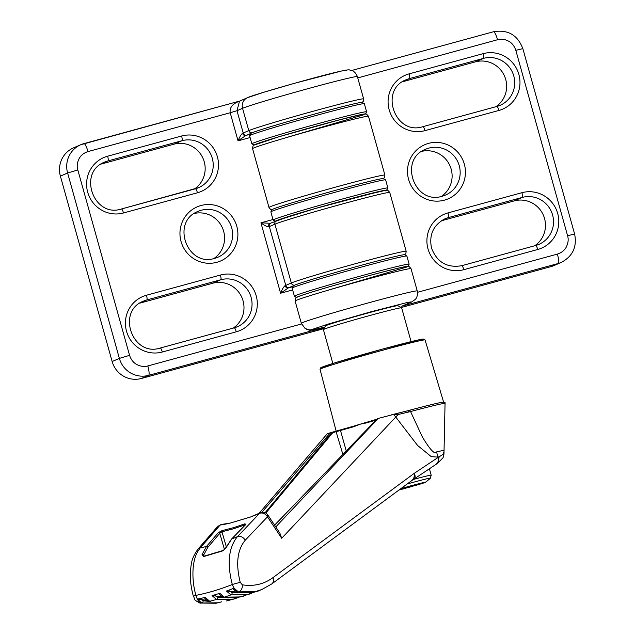 <?xml version="1.0" encoding="UTF-8"?>
<svg xmlns="http://www.w3.org/2000/svg" width="635" height="635" viewBox="0 0 635 635"><rect width="100%" height="100%" fill="white"/><g stroke="black" fill="none" stroke-linecap="round" stroke-linejoin="round"><path stroke-width="0.95" d="M365.387 113.998L366.593 111.855A59.571 1.667 164.4 0 0 366.601 111.8L364.339 103.695A59.571 1.667 164.4 0 0 364.307 103.656L362.085 102.402A57.769 1.611 164.4 0 0 310.848 115.086A57.769 1.611 164.4 0 0 251.865 132.89A57.769 1.611 164.4 0 0 250.849 133.461L249.595 135.684A59.571 1.667 164.4 0 0 249.587 135.731L251.849 143.843A59.571 1.667 164.4 0 0 251.881 143.883L254.032 145.09M364.307 103.656A59.571 1.667 164.4 0 0 311.467 116.737A59.571 1.667 164.4 0 0 250.642 135.088A59.571 1.667 164.4 0 0 249.595 135.684M366.601 111.8A59.571 1.667 164.4 0 0 314.531 124.627A59.571 1.667 164.4 0 0 252.913 143.2A59.571 1.667 164.4 0 0 251.849 143.843M365.331 113.998A57.769 1.611 164.4 0 0 314.333 126.603A57.769 1.611 164.4 0 0 255.103 144.478A57.769 1.611 164.4 0 0 254.071 145.066M386.604 190.182A57.769 1.611 164.4 0 0 335.605 202.787A57.769 1.611 164.4 0 0 276.376 220.662A57.769 1.611 164.4 0 0 275.503 221.099M386.651 190.182L387.866 188.039A59.571 1.667 164.4 0 0 387.874 187.992A59.571 1.667 164.4 0 0 335.804 200.811A59.571 1.667 164.4 0 0 274.185 219.385A59.571 1.667 164.4 0 0 273.121 220.027A59.571 1.667 164.4 0 0 273.153 220.067L275.209 221.226M387.874 187.992L385.612 179.88A59.571 1.667 164.4 0 0 385.572 179.84A59.571 1.667 164.4 0 0 332.74 192.921A59.571 1.667 164.4 0 0 271.915 211.272A59.571 1.667 164.4 0 0 270.867 211.868A59.571 1.667 164.4 0 0 270.851 211.915L273.121 220.027M385.572 179.84L383.349 178.586A57.769 1.611 164.4 0 0 332.113 191.27A57.769 1.611 164.4 0 0 273.137 209.074A57.769 1.611 164.4 0 0 272.121 209.645L270.867 211.868M411.091 341.63L401.645 307.8A40.616 1.135 164.4 0 0 401.622 307.769A40.616 1.135 164.4 0 0 370.022 315.468A40.616 1.135 164.4 0 0 324.128 329.208A40.616 1.135 164.4 0 0 323.413 329.605A40.616 1.135 164.4 0 0 323.405 329.644L332.851 363.474M407.233 483.965A22.463 0.627 -15.6 0 1 428.149 478.496A22.463 0.627 -15.6 0 1 430.347 478.195L431.197 475.163A24.066 0.675 -15.6 0 0 413.496 479.433M400.82 488.728A16.55 0.46 -15.6 0 1 404.043 487.783A47.927 2.921 -105.7 0 1 403.939 487.561A45.204 45.101 -81.1 0 0 412.615 485.124A47.927 2.921 74.3 0 0 412.718 485.346A16.55 0.46 -15.6 0 1 425.339 482.33A16.55 0.46 -15.6 0 1 414.83 485.68L414.258 485.584L415.361 484.862M414.425 485.616A45.204 45.101 98.9 0 1 406.138 487.902A47.927 2.921 -105.7 0 1 406.154 488.117A16.55 0.46 -15.6 0 1 399.161 489.966M412.718 485.346L419.132 483.878L415.465 485.243M400.336 489.093L404.043 487.783M406.154 488.117L400.074 489.291M401.622 307.769L397.915 305.681A37.608 1.048 164.4 0 0 368.665 312.817A37.608 1.048 -15.6 0 0 325.501 325.906L323.413 329.605M406.138 487.902L405.932 487.164M404.495 487.458L404.614 487.87M405.582 488.029L405.376 487.283M221.393 524.431L217.678 526.447L198.049 549.061A6.017 4.866 41 0 1 200.398 547.719L220.099 525.089A225.933 188.325 -103.2 0 0 229.346 523.319L228.917 523.256A0.603 0.484 -74.5 0 1 229.108 523.264L229.108 523.264A0.603 0.484 -74.5 0 1 229.148 523.28L221.266 524.447L217.678 526.447M229.648 523.272A0.603 0.413 82.3 0 0 229.346 523.319L251.055 516.811M398.161 414.512L393.756 414.457L417.568 445.437L431.213 456.605L437.634 457.121L436.705 451.874C435.031 455.057 430.22 450.032 422.283 436.793L410.567 411.559L398.161 414.512L281.702 538.282L267.478 516.834L267.803 514.922A6.017 6.017 0 0 0 260.326 512.762L250.944 516.858A225.933 188.325 -103.2 0 0 259.675 513.247L237.458 536.631C228.6 547.529 226.878 563.483 232.299 584.478L240.236 582.311C235.641 563.872 237.299 549.854 245.205 540.25L267.478 516.834C265.374 513.628 262.771 512.429 259.675 513.247A6.017 3.278 -114.2 0 1 260.326 512.762A6.017 3.278 -114.2 0 1 260.652 512.651M245.205 540.25A6.017 4.651 43.6 0 0 237.458 536.631A243.324 202.827 76.8 0 1 231.735 538.964L245.856 524.391L244.935 523.796L233.64 527.637L222.131 530.614L218.329 532.63L206.438 546.529A243.324 202.827 76.8 0 1 200.398 547.719C196.588 552.815 194.389 556.8 193.183 567.555C192.437 576.985 193.35 586.256 195.913 595.368L193.357 596.225C190.738 586.534 189.802 577.62 190.548 569.476C191.516 563.769 190.897 559.038 198.049 549.061M436.142 464.248C438.467 461.907 439.023 459.724 437.801 457.716L439.166 456.756L437.634 457.121L437.785 457.66L414.131 473.416C415.687 476.107 415.441 478.131 413.385 479.488M281.702 538.282L279.892 533.162L267.803 514.922M216.614 603.131L201.525 603.052C199.168 602.559 197.302 599.996 195.913 595.368A288.56 240.53 -103.2 0 0 232.299 584.478C234.109 588.986 236.26 591.463 238.768 591.907L256.095 591.368L261.914 589.486L271.772 583.93A6.017 4.802 -126.3 0 0 272.907 577.667C263.922 584.216 253.722 586.597 242.308 584.811L240.236 582.311M443.428 452.747C444.873 452.922 443.452 454.263 439.166 456.756L437.944 462.907L436.713 463.883L411.956 480.449L271.772 583.93M411.385 480.814C413.742 479.29 414.655 476.822 414.131 473.416L272.907 577.667M408.591 412.051L407.71 410.75L378.317 418.394L275.757 526.923M407.733 410.742A55.658 1.556 -15.6 0 1 408.043 410.662L391.39 414.861M245.42 524.851A1.206 0.921 44.1 0 1 245.586 524.573L231.458 539.139A1.206 0.921 44.1 0 1 231.735 538.964L226.354 547.251L223.02 550.783L203.652 556.577L202.073 554.514L206.438 546.529A1.206 0.984 40.5 0 1 207.875 547.251L219.758 533.352A1.206 0.984 -139.5 0 0 218.329 532.63M242.308 584.811A6.017 4.715 -80.7 0 1 238.768 591.907A297.323 247.833 76.8 0 1 238.53 592.003A1.802 1.445 100.7 0 1 237.855 592.074C234.783 590.558 233.323 589.47 233.482 588.796L233.998 588.153L238.53 592.003L255.095 591.772L261.898 589.486M408.043 410.662A55.658 1.556 -15.6 0 1 409.781 410.194L410.567 411.559A56.69 1.58 164.4 0 1 445.048 403.471L443.992 453.001M265.811 513.048L332.796 432.641L353.87 426.68L354.036 426.053A55.658 1.556 -15.6 0 1 354.147 426.014A55.658 1.556 -15.6 0 1 360.085 424.22A55.658 1.556 -15.6 0 1 366.633 422.283A55.658 1.556 -15.6 0 1 366.728 422.251M409.781 410.194A55.658 1.556 -15.6 0 1 441.404 402.415C444.405 402.042 445.619 402.392 445.048 403.471M436.705 451.874L436.84 451.842C442.754 450.461 444.929 450.151 443.373 450.906M274.598 525.169L377.388 418.711L378.317 418.394M228.925 523.565L228.624 523.24L229.838 523.232M224.488 549.6L219.758 533.352L221.94 531.781A1.206 0.667 -102.4 0 1 222.131 530.614M226.306 546.791L221.94 531.781L233.505 528.788L244.856 524.923A1.206 0.659 -110.9 0 1 244.935 523.796M245.689 524.962L245.586 524.573A1.206 0.921 44.1 0 1 245.856 524.391M244.927 525.248L245.626 524.843M202.073 554.514A1.206 0.849 18.8 0 1 203.644 555.03L207.875 547.251M203.922 556.585L203.644 555.03L204.025 556.181M223.02 550.783A1.206 0.667 -109.9 0 1 223.314 550.41A1.206 0.667 -109.9 0 1 223.322 550.41L204.01 556.189M226.354 547.251A1.206 0.786 -156.2 0 0 225.941 547.584L223.322 550.41M210.78 601.543L203.089 600.797A1.802 1.445 100.7 0 1 201.771 603.004L197.358 599.115L207.034 600.337M205.399 598.146L205.232 597.384A292.537 243.848 76.8 0 1 197.358 599.115M205.232 597.384L209.669 601.258A1.802 1.445 100.6 0 1 209.161 601.274L209.669 601.258A297.323 247.833 76.8 0 0 216.511 599.48L212.05 595.614L222.417 596.789M219.766 593.312L224.25 597.162A1.802 1.445 100.6 0 1 223.655 597.202C220.631 595.741 219.154 594.622 219.226 593.844L219.766 593.312A292.537 243.848 76.8 0 1 212.05 595.614M246.793 592.844L232.092 592.733A1.802 1.445 100.6 0 1 230.949 594.884L226.441 591.034L238.657 592.217M233.998 588.153A292.537 243.848 76.8 0 1 226.441 591.034M377.198 419.354L377.388 418.711L377.198 419.354M366.633 422.283L376.873 419.219L366.736 422.251L366.578 422.87L376.11 420.021M232.092 592.733L229.433 590.955M228.981 597.884L217.741 597.297L215.194 595.646M203.089 600.797L200.652 599.265M353.87 426.68L360.085 424.22L366.578 422.87M354.147 426.014L332.089 432.252L265.105 512.691M261.858 512.302L330.343 432.752L332.168 432.237L332.796 432.641M330.343 432.752C326.604 433.895 326.176 434.157 329.065 433.514M221.798 601.789L216.051 603.25L199.882 603.044A6.017 4.937 -78.3 0 0 201.525 603.052A297.323 247.833 76.8 0 0 201.771 603.004L218.329 602.774M342.94 454.668L336.169 431.863A0.603 0.516 -103 0 0 335.526 431.459M346.297 451.175L340.4 430.133L332.113 432.244M406.844 256.024L404.622 254.77A57.769 1.611 164.4 0 0 353.385 267.454A57.769 1.611 164.4 0 0 294.41 285.258A57.769 1.611 164.4 0 0 293.386 285.829L292.132 288.052A59.571 1.667 -15.6 0 1 293.187 287.464A59.571 1.667 -15.6 0 1 354.012 269.105A59.571 1.667 -15.6 0 1 406.844 256.024A59.571 1.667 -15.6 0 1 406.884 256.064L409.146 264.176A59.571 1.667 -15.6 0 1 409.138 264.224L407.924 266.367M296.577 297.458L294.426 296.251A59.571 1.667 -15.6 0 1 294.394 296.212A59.571 1.667 -15.6 0 1 295.45 295.569A59.571 1.667 -15.6 0 1 357.068 276.995A59.571 1.667 -15.6 0 1 409.146 264.176M407.876 266.367A57.769 1.611 164.4 0 0 356.878 278.971A57.769 1.611 164.4 0 0 297.648 296.847A57.769 1.611 164.4 0 0 296.616 297.434M294.394 296.212L292.124 288.099A59.571 1.667 -15.6 0 1 292.132 288.052M441.373 196.413A24.971 24.463 66.6 0 0 451.183 169.172A24.971 24.463 66.6 0 0 421.854 151.328M534.678 245.785A24.971 24.463 66.6 0 0 543.187 214.781A24.971 24.463 66.6 0 0 514.223 200.906L441.317 220.813M495.856 106.736A24.971 24.463 66.6 0 0 504.365 75.74A24.971 24.463 66.6 0 0 475.401 61.857L402.495 81.772M357.767 77.914L497.554 39.735A9.025 1.802 74.7 0 0 493.514 31.75L351.695 70.477L493.466 31.766A9.025 1.802 74.7 0 1 493.514 31.75C507.817 29.337 517.596 34.965 522.851 48.633L574.611 234.021C577.183 246.872 572.73 256.334 561.261 262.422L554.038 265.549A24.066 23.574 -113.4 0 1 550.942 266.637L401.193 307.53M324.826 327.096A51.149 1.429 -15.6 0 1 313.365 329.025L328.7 323.929L371.165 311.729L406.067 302.808C410.964 301.792 412.298 301.728 410.067 302.617L401.733 306.229L411.226 302.212A9.025 8.842 -113.4 0 1 410.067 302.617M407.9 303.657L401.733 306.229L558.165 263.509L550.942 266.637M574.611 234.021L567.587 235.728C568.73 239.443 568.198 243.411 565.975 247.626C564.102 250.714 561.245 252.865 557.403 254.095L417.512 292.298M497.554 39.735C501.206 38.624 505.119 39.227 509.31 41.545C512.381 43.49 514.548 46.418 515.818 50.332L567.587 235.728M363.752 114.8L286.044 137.66M406.297 267.176L328.589 290.028M213.836 258.556A24.971 24.463 66.6 0 0 223.647 231.315A24.971 24.463 66.6 0 0 194.31 213.471M194.366 189.071A24.971 24.463 66.6 0 0 202.882 158.075A24.971 24.463 66.6 0 0 173.919 144.193L101.013 164.1M233.188 328.112A24.971 24.463 66.6 0 0 241.705 297.116A24.971 24.463 66.6 0 0 212.741 283.234L139.835 303.149M323.969 328.62L141.375 378.484A24.066 23.574 -113.4 0 1 112.149 361.521L60.388 176.133A24.066 23.574 -113.4 0 1 73.581 147.828L80.804 144.701A24.066 23.574 -113.4 0 1 83.899 143.613A9.025 1.802 74.7 0 1 83.947 143.597A9.025 1.802 74.7 0 1 87.987 151.582L230.203 112.744C229.41 107.378 232.791 103.426 240.332 100.894M345.369 70.882C347.813 69.953 346.48 70.017 341.36 71.064L294.91 83.185L264.001 92.194L248.658 97.29M324.517 327.652A63.182 1.762 -15.6 0 1 311.579 330.851L306.721 329.311M247.499 97.695L239.506 101.155L236.998 110.712L242.554 108.307A9.025 8.842 -113.4 0 1 247.499 97.695C250.531 95.575 316.936 76.517 339.241 71.525C345.75 70.056 349.179 69.54 349.528 69.985L351.211 70.318C351.139 70.294 355.163 70.882 357.394 76.589L363.625 98.893A60.174 1.683 -15.6 0 0 316.778 110.268A60.174 1.683 -15.6 0 0 248.785 130.612A3.008 2.945 66.6 0 0 252.047 132.81M60.388 176.133L67.612 173.006L77.811 169.95C76.66 166.235 77.2 162.274 79.415 158.052C81.296 154.972 84.153 152.813 87.987 151.582M141.375 378.484L148.598 375.356A9.025 1.802 -105.3 0 0 147.836 365.943C144.193 367.054 140.279 366.451 136.088 364.133C133.017 362.188 130.842 359.259 129.572 355.346L77.811 169.95M292.632 289.925L280.591 293.219L288.377 287.885A3.008 2.58 -108.3 0 1 285.075 285.639C283.512 286.996 282.019 289.52 280.591 293.219L260.937 222.822C264.081 225.274 266.652 226.608 268.653 226.83A3.008 2.58 -108.3 0 1 270.208 223.322L270.208 223.322A3.008 2.58 -108.3 0 1 270.343 223.282L260.937 222.822L272.979 219.535M242.53 133.271C240.975 134.628 239.474 137.152 238.046 140.843L245.84 135.509A3.008 2.58 -108.3 0 1 242.53 133.271L248.785 130.612L242.554 108.307A60.174 1.683 -15.6 0 1 304.8 89.543A60.174 1.683 -15.6 0 1 357.394 76.589M385.024 190.992C387.779 189.952 386.286 190.024 380.548 191.198L315.404 208.502L276.939 220.504M391.787 414.766L393.756 414.457M420.132 340.677A53.324 1.492 164.4 0 0 382.087 349.21L420.989 339.384L423.894 339.042L425.069 339.955A54.523 1.524 164.4 0 0 382.619 350.258A54.523 1.524 164.4 0 0 321 368.697A54.523 1.524 164.4 0 0 320.032 369.284L336.185 431.3M251.508 593.479L247.515 594.654L230.949 594.884A297.323 247.833 76.8 0 1 224.25 597.162L240.808 596.924L255.905 591.582M237.855 592.074L237.855 592.074C248.134 593.273 255.651 592.614 260.406 590.09M217.741 597.297A1.802 1.445 100.6 0 1 216.511 599.48L233.069 599.242L239.038 597.305M320.032 369.284L320.715 367.784L333.931 363.133L382.087 349.21A53.324 1.492 164.4 0 0 332.597 363.553A53.324 1.492 164.4 0 0 324.628 367.34M425.712 149.217A24.971 24.463 -113.4 0 1 428.919 148.09A24.971 24.463 -113.4 0 1 459.24 165.687A24.971 24.463 -113.4 0 1 445.556 195.048A24.971 24.463 -113.4 0 1 442.349 196.175C414.544 205.494 398.177 159.306 425.712 149.217M447.953 212.908A29.488 28.885 66.6 0 0 428.006 248.904A29.488 28.885 66.6 0 0 463.804 269.684L537.75 249.484A29.488 28.885 66.6 0 0 557.697 213.487A29.488 28.885 66.6 0 0 521.899 192.707L447.953 212.908A4.516 0.897 74.7 0 1 448.334 217.615L522.28 197.414L514.223 200.906M521.899 192.707A4.516 0.897 -105.3 0 1 522.28 197.414A24.971 24.463 -113.4 0 1 552.077 213.352A24.971 24.463 -113.4 0 1 538.917 244.372A24.971 24.463 -113.4 0 1 535.71 245.499A4.516 0.897 74.7 0 1 535.734 245.491L461.78 265.692A4.516 0.897 74.7 0 1 461.78 265.692C447.119 268.184 437.031 262.303 431.514 248.055C428.863 234.688 433.403 224.917 445.119 218.734A24.971 24.463 -113.4 0 1 448.334 217.615L442.111 220.305M444.389 200.16A29.488 28.885 66.6 0 0 464.336 164.155A29.488 28.885 66.6 0 0 428.538 143.383A29.488 28.885 66.6 0 0 408.591 179.38A29.488 28.885 66.6 0 0 444.389 200.16M411.226 302.212L415.226 299.498C415.187 299.545 418.298 296.958 417.251 290.949A60.174 1.683 164.4 0 0 370.403 302.323A60.174 1.683 164.4 0 0 302.403 322.667A60.174 1.683 164.4 0 0 301.331 323.318L305.078 328.446L309.166 329.922L314.73 329.414L324.818 327.104M252.563 148.638L268.978 207.447A60.174 1.683 -15.6 0 1 270.058 206.796A60.174 1.683 -15.6 0 1 338.05 186.452A60.174 1.683 -15.6 0 1 384.897 175.077L368.475 116.276A60.174 1.683 164.4 0 0 321.635 127.643A60.174 1.683 164.4 0 0 252.563 148.638C252.801 146.09 253.286 144.907 254.024 145.097L279.265 136.676L338.185 120.198L361.283 114.586L365.689 114.022C365.736 113.355 366.665 114.109 368.475 116.276M364.173 280.019A60.174 1.683 164.4 0 0 295.108 301.006C295.338 298.458 295.831 297.275 296.569 297.466L300.307 295.862C308.666 292.83 331.256 286.115 352.52 280.194C372.475 274.622 395.034 268.716 403.828 266.954L408.234 266.39C408.273 265.732 409.202 266.478 411.02 268.645A60.174 1.683 164.4 0 0 364.173 280.019M535.71 245.499L461.804 265.684M403.288 81.256L409.511 78.565L483.457 58.372L475.401 61.857M483.076 53.665A4.516 0.897 -105.3 0 1 483.457 58.372A24.971 24.463 -113.4 0 1 513.255 74.311A24.971 24.463 -113.4 0 1 500.094 105.331A24.971 24.463 -113.4 0 1 496.935 106.442A4.516 0.897 74.7 0 1 498.927 110.442A29.488 28.885 66.6 0 0 518.874 74.438A29.488 28.885 66.6 0 0 483.076 53.665L409.131 73.858A4.516 0.897 74.7 0 1 409.511 78.565A24.971 24.463 -113.4 0 0 406.297 79.692C378.762 89.781 395.129 135.969 422.958 126.643A4.516 0.897 74.7 0 1 422.958 126.643A4.516 0.897 74.7 0 1 424.982 130.635L498.927 110.442M500.094 105.331L496.911 106.45A4.516 0.897 74.7 0 0 496.887 106.458L422.981 126.643M561.261 262.422A24.066 23.574 -113.4 0 1 558.165 263.509A9.025 1.802 -105.3 0 0 557.403 254.095M538.917 244.372L535.734 245.491A4.516 0.897 74.7 0 1 537.75 249.484M461.78 265.692A4.516 0.897 74.7 0 1 463.804 269.684M409.131 73.858A29.488 28.885 66.6 0 0 389.184 109.863A29.488 28.885 66.6 0 0 424.982 130.635M522.851 48.633L515.818 50.332M218.019 257.183L214.836 258.302C187.007 267.629 170.64 221.44 198.176 211.352A24.971 24.463 -113.4 0 1 201.382 210.225A24.971 24.463 -113.4 0 1 231.704 227.822A24.971 24.463 -113.4 0 1 218.019 257.183A24.971 24.463 -113.4 0 1 214.813 258.31M216.852 262.295A29.488 28.885 66.6 0 0 236.799 226.298A29.488 28.885 66.6 0 0 201.001 205.518A29.488 28.885 66.6 0 0 181.054 241.522A29.488 28.885 66.6 0 0 216.852 262.295M121.452 208.986A4.516 0.897 74.7 0 1 121.475 208.978A4.516 0.897 74.7 0 1 123.492 212.971L197.445 192.778A4.516 0.897 -105.3 0 0 195.421 188.785A4.516 0.897 -105.3 0 0 195.397 188.793L121.499 208.971M173.919 144.193L181.975 140.708A4.516 0.897 -105.3 0 0 181.594 136.001L107.64 156.194A4.516 0.897 -105.3 0 1 108.021 160.901L181.975 140.708A24.971 24.463 -113.4 0 1 211.765 156.647A24.971 24.463 -113.4 0 1 198.612 187.666L121.475 208.978C93.647 218.305 77.279 172.117 104.815 162.028A24.971 24.463 -113.4 0 1 108.021 160.901L101.806 163.592M198.612 187.666A24.971 24.463 -113.4 0 1 195.445 188.778M160.274 348.028A4.516 0.897 74.7 0 1 160.298 348.02A4.516 0.897 74.7 0 1 162.314 352.012L236.268 331.819A4.516 0.897 -105.3 0 0 234.244 327.827L160.322 348.02M212.741 283.234L220.797 279.749A4.516 0.897 -105.3 0 0 220.416 275.042L146.463 295.235A4.516 0.897 -105.3 0 1 146.844 299.942L220.797 279.749A24.971 24.463 -113.4 0 1 250.587 295.688A24.971 24.463 -113.4 0 1 237.427 326.707L234.244 327.827A4.516 0.897 -105.3 0 0 234.22 327.835L160.298 348.02C132.469 357.346 116.102 311.158 143.637 301.069A24.971 24.463 -113.4 0 1 146.844 299.942L140.629 302.633M237.427 326.707A24.971 24.463 -113.4 0 1 234.267 327.819M239.609 101.092L83.995 143.589M112.149 361.521L119.372 358.394L67.612 173.006A24.066 23.574 -113.4 0 1 80.804 144.701L239.76 101.044M311.579 330.851L148.598 375.356A24.066 23.574 -113.4 0 1 119.372 358.394L129.572 355.346M107.64 156.194A29.488 28.885 66.6 0 0 87.694 192.191A29.488 28.885 66.6 0 0 123.492 212.971M197.445 192.778A29.488 28.885 66.6 0 0 217.392 156.774A29.488 28.885 66.6 0 0 181.594 136.001M146.463 295.235A29.488 28.885 66.6 0 0 126.516 331.24A29.488 28.885 66.6 0 0 162.314 352.012M236.268 331.819A29.488 28.885 66.6 0 0 256.215 295.823A29.488 28.885 66.6 0 0 220.416 275.042M301.546 323.969L147.836 365.943M250.095 137.557L238.046 140.843L230.203 112.744L236.998 110.712L243.229 133.017A3.008 2.945 66.6 0 0 246.88 135.136L250.904 133.398M389.747 192.461A60.174 1.683 164.4 0 0 337.145 205.415A60.174 1.683 164.4 0 0 274.907 224.179L291.322 282.98A60.174 1.683 -15.6 0 1 353.568 264.216A60.174 1.683 -15.6 0 1 406.17 251.262L389.747 192.461C387.906 190.198 386.747 189.444 386.27 190.19L360.982 195.985C339.265 201.605 307.523 210.582 290.211 216.003L270.264 223.306M293.441 285.766L288.377 287.885L292.933 286.639M246.88 135.136L250.388 134.271M268.653 226.83L269.351 226.584L285.766 285.385L285.075 285.639M271.002 223.044A3.008 2.945 -113.4 0 0 269.351 226.584L274.907 224.179A3.008 2.945 -113.4 0 1 276.558 220.639M289.425 287.504A3.008 2.945 -113.4 0 1 285.766 285.385L291.322 282.98A3.008 2.945 66.6 0 0 294.592 285.178M429.514 469.138L431.197 475.163M425.339 482.33A48.141 48.141 0 0 0 430.347 478.195M425.069 339.955L443.611 402.145M229.941 523.169L250.507 517.009L253.508 515.628M231.458 539.139L225.941 547.584M437.936 462.915L442.579 458.232C443.341 457.621 443.817 455.89 444 453.057M377.285 418.782L274.574 525.137M204.668 597.813C204.645 598.67 206.145 599.821 209.161 601.274M199.882 603.044C192.008 598.741 195.882 600.154 193.357 596.225M259.167 513.27L327.263 433.753M223.655 597.202L233.815 597.924L243.634 596.146M354.028 426.053L340.4 430.133M226.497 600.956L234.537 598.861M445.556 195.048L442.373 196.167M301.331 323.318L295.108 301.006M268.978 207.447L270.526 209.344L272.074 209.717M496.911 106.45L422.958 126.643M417.251 290.949L411.02 268.645M383.429 178.625L384.556 177.498L384.897 175.077M404.701 254.818L405.836 253.675L406.17 251.262M362.156 102.441L363.299 101.306L363.625 98.893"/></g></svg>
